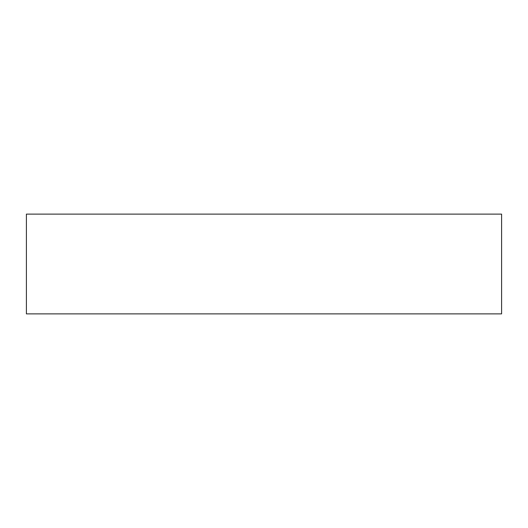 <?xml version="1.0" encoding="UTF-8"?>
<svg xmlns="http://www.w3.org/2000/svg" width="528" height="528" viewBox="0 0 528 528"><rect width="100%" height="100%" fill="white"/><g stroke="black" fill="none" stroke-linecap="round" stroke-linejoin="round"><path stroke-width="0.79" d="M26.4 313.889L501.6 313.889L501.6 214.111L26.4 214.111L26.4 313.889"/></g></svg>
